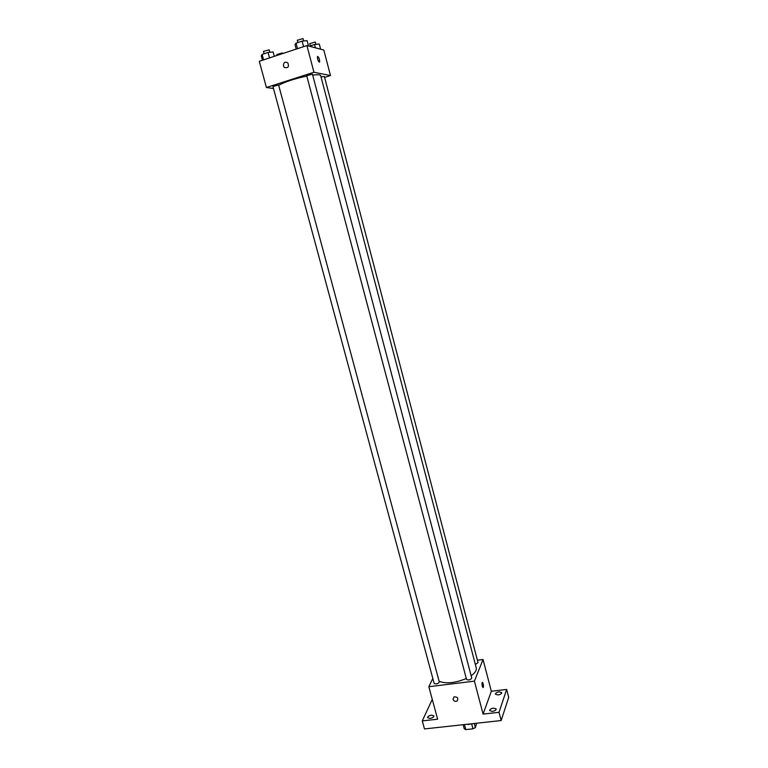 <?xml version="1.0" encoding="UTF-8"?>
<svg xmlns="http://www.w3.org/2000/svg" width="768" height="768" viewBox="0 0 768 768"><rect width="100%" height="100%" fill="white"/><g stroke="black" fill="none" stroke-linecap="round" stroke-linejoin="round"><path stroke-width="1.15" d="M476.621 723.226L475.382 727.546L472.982 728.822L465.802 729.6L464.218 728.755L463.229 725.078M464.592 725.04L465.802 729.6M471.638 723.773L472.982 728.822M471.206 723.821L468.154 724.579M474.298 723.485L475.382 727.546M461.04 724.934L471.082 723.83M477.408 660.24L483.043 659.52L491.338 691.258L506.65 689.434L508.704 697.363L501.158 720.538L424.483 728.938L422.294 720.912L432.259 699.36M506.65 689.434L499.018 712.31L501.158 720.538M499.018 712.31L483.091 714.096L474.413 681.139L428.832 686.717L437.635 719.194L422.294 720.912M452.995 699.283L454.032 696.845C457.699 696.854 458.678 698.275 456.97 701.107C455.136 701.712 453.811 701.098 452.995 699.283L454.032 696.845C457.699 696.845 458.678 698.275 456.97 701.107C455.136 701.712 453.811 701.098 452.995 699.274M430.013 718.426L427.584 717.686C427.69 716.467 428.995 715.622 431.501 715.142L433.939 715.882C433.834 717.101 432.528 717.946 430.013 718.426M498.038 694.973L495.408 694.205C495.494 693.082 496.733 692.304 499.123 691.853L501.754 692.621C501.677 693.744 500.438 694.522 498.038 694.973M492.355 711.408L489.667 710.582C489.744 709.392 491.021 708.566 493.498 708.106L496.195 708.931C496.109 710.122 494.832 710.947 492.355 711.408M491.338 691.258L483.091 714.096M439.104 681.274C446.17 683.99 455.222 683.059 466.291 678.499M471.139 675.734C475.075 672.902 476.774 670.262 476.237 667.805L320.669 75.59C320.304 74.65 317.635 74.486 312.672 75.101M483.043 659.52L474.413 681.139M428.832 686.717L432.806 678.432M475.344 664.435L478.042 662.65L324.346 76.464L321.014 76.925M434.17 683.462C436.253 684.365 437.971 683.894 439.315 682.042L278.611 85.018L272.947 86.506L434.17 683.462M466.579 679.075L466.541 679.44C468.653 680.4 470.39 679.939 471.763 678.077L312.432 74.16L306.71 75.696L466.541 679.44M482.352 682.32C483.274 683.318 483.6 684.989 483.331 687.331L483.274 687.456C482.218 686.976 481.843 685.315 482.16 682.483C483.149 682.81 483.542 684.422 483.331 687.322L483.072 687.619M278.688 85.325C284.707 81.898 294.077 78.816 306.816 76.07M324.595 77.414L330.48 75.542L313.949 72.259L266.41 87.514L273.485 88.512M330.48 75.542L323.818 50.045L306.912 45.562L313.949 72.259M306.912 45.562L259.296 61.286L266.41 87.514M283.43 65.933C283.507 62.506 284.976 61.469 287.818 62.822C289.248 66.874 288.067 68.39 284.256 67.363L283.43 65.933C283.507 62.506 284.976 61.469 287.818 62.822C289.248 66.874 288.067 68.39 284.256 67.363L283.43 65.933M319.306 62.141C317.99 60.778 317.376 58.954 317.472 56.659C318.797 56.976 319.517 58.733 319.642 61.92L319.306 62.141M317.664 56.438C319.018 57.514 319.67 59.338 319.642 61.92L319.44 62.141M277.056 54.49L282.365 52.915L282.547 53.606M320.621 49.2L319.267 44.045L314.496 44.515L309.36 46.214M314.496 44.515L315.36 47.798M309.926 43.622L315.312 42.01L315.936 44.371M274.301 56.333L273.11 51.936L268.051 52.445L262.109 54.422L261.283 55.853L262.464 60.24M268.051 52.445L269.52 57.907M262.109 54.422L263.587 59.866M264.106 53.76L263.453 51.36L269.146 49.862L269.789 52.272M308.506 45.984L307.104 40.656L302.122 41.126L296.054 43.142L295.008 44.669L296.189 49.104M302.122 41.126L303.581 46.656M296.054 43.142L297.514 48.662M297.475 40.234L303.034 38.563L303.677 40.982M276.864 54.374L277.133 55.392M309.763 43.507L310.378 45.869M297.293 40.109L297.936 42.518"/></g></svg>
